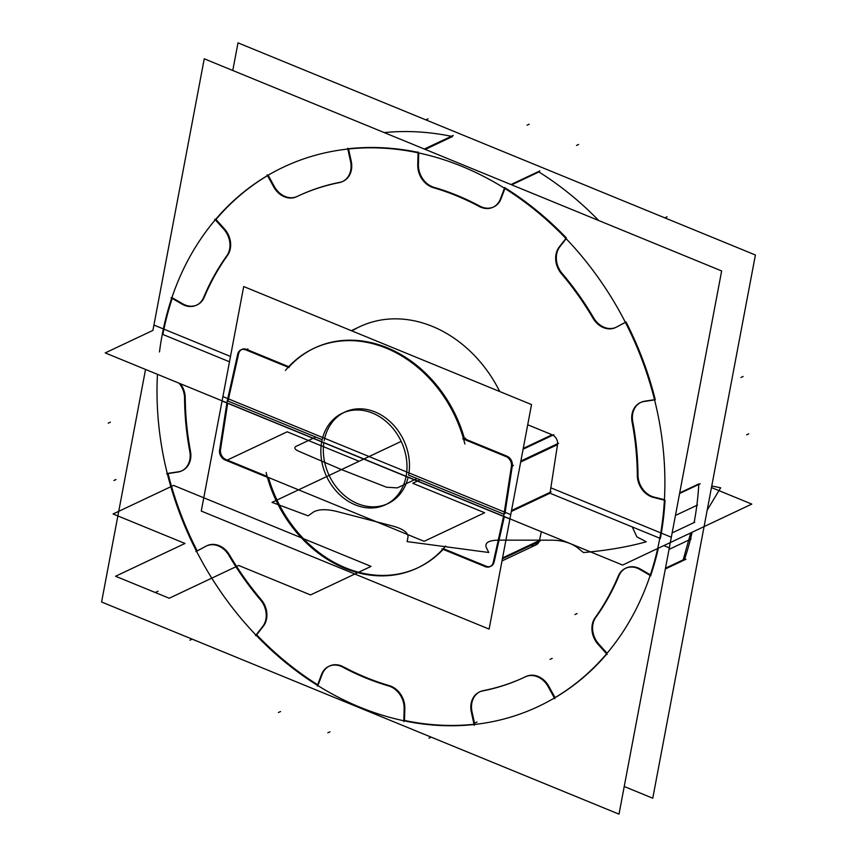 <?xml version="1.0" encoding="UTF-8"?>
<svg xmlns="http://www.w3.org/2000/svg" width="857" height="857" viewBox="0 0 857 857"><rect width="100%" height="100%" fill="white"/><g stroke="black" fill="none" stroke-linecap="round" stroke-linejoin="round"><path stroke-width="1.29" d="M705.086 521.281L652.755 798.21L624.228 786.512M684.593 559.171A298.279 242.96 -115.3 0 0 692.113 532.261A298.279 242.96 64.7 0 1 684.593 559.171A298.279 242.96 -115.3 0 0 692.113 532.261A298.279 242.96 -115.3 0 1 684.593 559.171L665.471 568.191L684.593 559.171M166.633 473.771L178.524 471.971M177.753 471.875L168.004 473.353M189.633 450.696A20.236 16.487 64.7 0 1 181.609 470.932A20.236 16.487 64.7 0 1 177.131 472.164M189.997 452.582A265.895 216.585 64.7 0 1 184.566 397.155M179.081 383.197A20.236 16.487 64.7 0 1 184.566 399.019M697.523 505.03L675.445 515.453L697.523 505.03M662.418 521.602A298.279 242.96 64.7 0 1 538.282 706.522A298.279 242.96 64.7 0 1 277.647 655.798A298.279 242.96 64.7 0 1 157.452 374.327A298.279 242.96 64.7 0 0 277.647 655.798A298.279 242.96 64.7 0 0 538.282 706.522A298.279 242.96 64.7 0 1 277.647 655.798A298.279 242.96 64.7 0 1 157.452 374.327A298.279 242.96 64.7 0 0 277.647 655.798A298.279 242.96 64.7 0 0 538.282 706.522A298.279 242.96 64.7 0 1 277.647 655.798A298.279 242.96 64.7 0 1 157.452 374.327A298.279 242.96 64.7 0 0 277.647 655.798A298.279 242.96 64.7 0 0 538.282 706.522A298.279 242.96 64.7 0 0 662.418 521.602A298.279 242.96 64.7 0 1 538.282 706.522A298.279 242.96 64.7 0 0 662.418 521.602A298.279 242.96 64.7 0 1 538.282 706.522A298.279 242.96 64.7 0 0 662.418 521.602M685.236 558.871L683.19 559.835L690.71 532.925M692.724 523.198L694.759 522.234M550.837 487.815L671.331 537.221L619 814.15L101.597 602L145.54 369.442M230.49 356.458L153.928 325.06L152.921 330.395L105.218 352.913L152.921 330.395L105.218 352.913L152.921 330.395L204.245 58.79L721.648 270.941L669.317 547.869L663.821 545.62M168.058 473.557A298.279 242.96 -115.3 0 0 197.174 550.88A298.279 242.96 -115.3 0 1 168.058 473.557A298.279 242.96 -115.3 0 0 197.174 550.89A298.279 242.96 -115.3 0 1 168.058 473.557M197.196 550.922L205.509 546.487M206.441 545.995A20.236 16.487 64.7 0 1 228.948 554.04A20.236 16.487 -115.3 0 0 206.441 545.995A20.236 16.487 64.7 0 1 228.948 554.04A20.236 16.487 -115.3 0 0 206.441 545.995M229.526 554.972A265.895 216.585 -115.3 0 0 261.139 599.557A265.895 216.585 -115.3 0 1 229.526 554.972A265.895 216.585 -115.3 0 0 261.139 599.557A265.895 216.585 -115.3 0 1 229.526 554.972M261.824 600.393A20.236 16.487 64.7 0 1 263.752 625.674A20.236 16.487 -115.3 0 0 261.824 600.393A20.236 16.487 64.7 0 1 263.752 625.674A20.236 16.487 -115.3 0 0 261.824 600.393M263.335 626.231L256.661 634.78A298.279 242.96 -115.3 0 0 317.668 684.754A298.279 242.96 -115.3 0 1 256.661 634.78A298.279 242.96 -115.3 0 0 317.668 684.754A298.279 242.96 -115.3 0 1 256.661 634.78L263.335 626.231L256.661 634.78M318.108 685.032L321.868 675.048M322.146 674.32A20.236 16.487 64.7 0 1 342.425 666.328A20.236 16.487 -115.3 0 0 322.146 674.32A20.236 16.487 64.7 0 1 342.425 666.328A20.236 16.487 -115.3 0 0 322.146 674.32M343.357 666.789A265.895 216.585 -115.3 0 0 389.292 685.621A265.895 216.585 -115.3 0 1 343.357 666.789A265.895 216.585 -115.3 0 0 389.292 685.621A265.895 216.585 -115.3 0 1 343.357 666.789M390.181 685.911A20.236 16.487 64.7 0 1 404.815 707.411A20.236 16.487 -115.3 0 0 390.181 685.911A20.236 16.487 64.7 0 1 404.815 707.411A20.236 16.487 -115.3 0 0 390.181 685.911M404.815 708.214L404.504 720.458A298.279 242.96 -115.3 0 0 474.017 724.283A298.279 242.96 -115.3 0 1 404.504 720.458A298.279 242.96 -115.3 0 0 474.017 724.283A298.279 242.96 -115.3 0 1 404.504 720.458L404.815 708.214L404.504 720.458M474.746 724.208L472.207 712.628M472.025 711.803A20.236 16.487 64.7 0 1 482.202 690.881A20.236 16.487 -115.3 0 0 472.025 711.803A20.236 16.487 64.7 0 1 482.202 690.881A20.236 16.487 -115.3 0 0 472.025 711.803M483.262 690.635A265.895 216.585 -115.3 0 0 525.116 676.934A265.895 216.585 -115.3 0 1 483.262 690.635A265.895 216.585 -115.3 0 0 525.116 676.934A265.895 216.585 -115.3 0 1 483.262 690.635M525.962 676.527A20.236 16.487 64.7 0 1 548.459 685.664A20.236 16.487 -115.3 0 0 525.962 676.527A20.236 16.487 64.7 0 1 548.459 685.664A20.236 16.487 -115.3 0 0 525.962 676.527M548.887 686.403L555.036 697.609M555.068 697.662A298.279 242.96 -115.3 0 0 606.799 654.02A298.279 242.96 -115.3 0 1 555.068 697.662A298.279 242.96 -115.3 0 0 606.799 654.02A298.279 242.96 -115.3 0 1 555.068 697.662M607.056 653.238L599.386 644.721M598.839 644.11A20.236 16.487 64.7 0 1 595.797 617.394A20.236 16.487 -115.3 0 0 598.839 644.11A20.236 16.487 64.7 0 1 595.797 617.394A20.236 16.487 -115.3 0 0 598.839 644.11M596.204 616.836A265.895 216.585 -115.3 0 0 618.668 576.44A265.895 216.585 -115.3 0 1 596.204 616.836A265.895 216.585 -115.3 0 0 618.668 576.44A265.895 216.585 -115.3 0 1 596.204 616.836M618.968 575.733A20.236 16.487 64.7 0 1 639.825 568.737A20.236 16.487 -115.3 0 0 618.968 575.733A20.236 16.487 64.7 0 1 639.825 568.737A20.236 16.487 -115.3 0 0 618.968 575.733M640.533 569.123L650.367 574.833M650.838 575.101A298.279 242.96 -115.3 0 0 658.358 548.191A298.279 242.96 -115.3 0 1 650.838 575.101A298.279 242.96 -115.3 0 0 658.358 548.191A298.279 242.96 -115.3 0 1 650.838 575.101M659.804 538.228L550.001 493.214L659.804 538.228L550.001 493.214L511.329 511.468L550.001 493.214L511.329 511.468L550.001 493.214L511.329 511.468L550.001 493.214L659.804 538.228L550.001 493.214L511.329 511.468L550.001 493.214L511.329 511.468L550.001 493.214L659.804 538.228M541.367 531.747L539.407 540.531L541.367 531.747L539.407 540.531L541.367 531.747L539.407 540.531L502.556 557.928L539.407 540.531M229.483 361.783L162.873 334.466A298.279 242.96 64.7 0 1 172.203 298.429A298.279 242.96 -115.3 0 0 162.873 334.466L229.483 361.783L162.873 334.466A298.279 242.96 64.7 0 1 172.203 298.429A298.279 242.96 64.7 0 0 162.873 334.466L229.483 361.783M180.441 383.754A20.236 16.487 64.7 0 1 185.219 396.845A20.236 16.487 -115.3 0 0 180.441 383.754A20.236 16.487 64.7 0 1 185.219 396.845A20.236 16.487 -115.3 0 0 180.441 383.754M185.251 397.894A265.895 216.585 -115.3 0 0 190.468 451.189A265.895 216.585 -115.3 0 1 185.251 397.894A265.895 216.585 -115.3 0 0 190.468 451.189A265.895 216.585 -115.3 0 1 185.251 397.894M190.65 452.271A20.236 16.487 64.7 0 1 178.502 471.757A20.236 16.487 -115.3 0 0 190.65 452.271A20.236 16.487 64.7 0 1 178.502 471.757A20.236 16.487 -115.3 0 0 190.65 452.271M751.782 504.087L622.621 565.063L105.218 352.913L622.621 565.063L751.782 504.087L711.46 487.558L751.782 504.087L622.621 565.063L105.218 352.913L622.621 565.063L751.782 504.087L711.46 487.558L751.782 504.087M228.016 401.076L322.157 439.673L228.016 401.076L322.157 439.673L228.016 401.076L322.157 439.673L228.016 401.076L322.157 439.673L228.016 401.076L238.439 354.552L228.016 401.076L322.157 439.673L228.016 401.076L238.439 354.552M408.596 475.121L503.991 514.232L408.596 475.121A50.584 41.211 -115.3 0 0 375.066 411.96A50.584 41.211 -115.3 0 0 324.214 440.519A50.584 41.211 -115.3 0 1 375.066 411.96A50.584 41.211 -115.3 0 1 408.596 475.121L503.991 514.232L408.596 475.121A50.584 41.211 -115.3 0 0 375.066 411.96A50.584 41.211 -115.3 0 0 324.214 440.519A50.584 41.211 -115.3 0 1 375.066 411.96A50.584 41.211 -115.3 0 1 408.596 475.121L503.991 514.232L408.596 475.121M672.145 532.904L694.127 522.534L672.145 532.904M406.572 473.375A50.584 41.211 64.7 0 1 385.511 504.741A50.584 41.211 64.7 0 1 337.669 492.657A50.584 41.211 64.7 0 1 322.35 438.848M510.74 514.629L489.111 629.092L201.266 511.072L222.895 396.598L510.74 514.629M408.168 477.135A50.584 41.211 64.7 0 1 357.733 503.68A50.584 41.211 64.7 0 1 323.871 442.566A50.584 41.211 -115.3 0 0 357.733 503.68A50.584 41.211 -115.3 0 0 408.168 477.135A50.584 41.211 64.7 0 1 357.733 503.68A50.584 41.211 64.7 0 1 323.871 442.566A50.584 41.211 -115.3 0 0 357.733 503.68A50.584 41.211 -115.3 0 0 408.168 477.135M227.705 403.133L220.613 448.907M220.495 449.657A8.099 6.588 -115.3 0 0 225.905 459.502A8.099 6.588 -115.3 0 1 220.495 449.657A8.099 6.588 -115.3 0 0 225.905 459.502A8.099 6.588 -115.3 0 1 220.495 449.657M226.569 459.781L267.159 476.417M268.498 477.553A121.415 98.898 -115.3 0 0 443.155 549.38A121.415 98.898 -115.3 0 1 268.498 477.553A121.415 98.898 -115.3 0 0 443.155 549.38A121.415 98.898 -115.3 0 1 268.498 477.553M443.69 548.801L485.351 565.888M486.101 566.188A8.099 6.588 -115.3 0 0 493.889 562.856A8.099 6.588 -115.3 0 1 486.101 566.188A8.099 6.588 -115.3 0 0 493.889 562.856A8.099 6.588 -115.3 0 1 486.101 566.188M494.178 561.881L504.334 516.567M540.092 541.046L502.373 558.85M551.115 491.832L511.511 510.536M493.064 563.253L503.595 516.257M493.407 561.528A8.099 6.588 64.7 0 1 490.033 566.606A8.099 6.588 64.7 0 1 484.494 566.284M530.547 545.555L534.982 545.384L537.928 542.074M539.107 541.517A8.099 6.588 64.7 0 1 536.161 544.827M441.944 548.887L486.037 566.97M445.597 546.027A121.415 98.898 64.7 0 1 417.327 568.041A121.415 98.898 64.7 0 1 266.131 472.443M224.159 459.588L268.262 477.67M225.723 460.177A8.099 6.588 64.7 0 1 219.756 449.314M226.912 402.811L219.446 451.05M685.954 559.246L665.332 568.984M650.849 575.818L639.172 569.048M618.015 576.75A20.236 16.487 64.7 0 1 625.439 568.352A20.236 16.487 64.7 0 1 640.533 569.851M618.668 575.154A265.895 216.585 64.7 0 1 594.576 618.475M598.732 645.032A20.236 16.487 64.7 0 1 595.561 617.136M597.608 643.811L607.152 654.405M554.8 698.723L547.805 685.986M524.677 677.159A20.236 16.487 64.7 0 1 525.352 676.816A20.236 16.487 64.7 0 1 548.609 687.475M526.102 676.452A265.895 216.585 64.7 0 1 524.463 677.234A265.895 216.585 64.7 0 1 481.698 691.128M471.543 712.938A20.236 16.487 64.7 0 1 479.395 691.995A20.236 16.487 64.7 0 1 483.273 690.838M471.168 711.299L474.253 725.343M403.808 721.583L404.15 707.732M387.889 685.75A20.236 16.487 64.7 0 1 404.097 709.339M389.549 686.211A265.895 216.585 64.7 0 1 341.782 666.628M321.214 675.359A20.236 16.487 64.7 0 1 328.852 666.339A20.236 16.487 64.7 0 1 343.368 667.496M321.739 673.934L317.176 686.061M255.536 635.658L263.099 625.985M259.917 599.247A20.236 16.487 64.7 0 1 262.21 627.099M261.171 600.703A265.895 216.585 64.7 0 1 228.294 554.34M205.166 546.648A20.236 16.487 64.7 0 1 206.355 546.016A20.236 16.487 64.7 0 1 229.269 556.032M206.376 545.984L195.91 551.565M224.405 228.83L215.975 219.467A298.279 242.96 64.7 0 1 267.534 175.653A298.279 242.96 -115.3 0 0 215.975 219.467L224.405 228.83L215.975 219.467A298.279 242.96 64.7 0 1 267.534 175.653A298.279 242.96 64.7 0 0 215.975 219.467M268.177 175.267L273.951 185.787M274.358 186.526A20.236 16.487 -115.3 0 0 296.876 196.596A20.236 16.487 -115.3 0 1 274.358 186.526A20.236 16.487 -115.3 0 0 296.876 196.596A20.236 16.487 -115.3 0 1 274.358 186.526A20.236 16.487 -115.3 0 0 295.226 197.196M297.283 196.414A265.895 216.585 64.7 0 1 339.222 182.455A265.895 216.585 -115.3 0 0 297.283 196.414A265.895 216.585 64.7 0 1 339.222 182.455A265.895 216.585 64.7 0 0 297.283 196.414M339.983 182.305A20.236 16.487 -115.3 0 0 351.381 161.962A20.236 16.487 -115.3 0 1 339.983 182.305A20.236 16.487 -115.3 0 0 351.381 161.962A20.236 16.487 -115.3 0 1 339.983 182.305A20.236 16.487 -115.3 0 0 343.164 181.255A20.236 16.487 -115.3 0 0 351.649 163.891M351.22 161.137L348.553 148.979M348.499 148.732A298.279 242.96 64.7 0 1 418.077 152.342A298.279 242.96 -115.3 0 0 348.499 148.732A298.279 242.96 64.7 0 1 418.077 152.342A298.279 242.96 64.7 0 0 348.499 148.732M418.73 152.932L418.452 163.923M418.43 164.715A20.236 16.487 -115.3 0 0 433.953 187.308A20.236 16.487 -115.3 0 1 418.43 164.715A20.236 16.487 -115.3 0 0 433.953 187.308A20.236 16.487 -115.3 0 1 418.43 164.715A20.236 16.487 -115.3 0 0 433.953 187.308M434.649 187.512A265.895 216.585 64.7 0 1 479.181 205.766A265.895 216.585 -115.3 0 0 434.649 187.512A265.895 216.585 64.7 0 1 479.181 205.766A265.895 216.585 64.7 0 0 434.649 187.512M479.888 206.141A20.236 16.487 -115.3 0 0 500.809 199.338A20.236 16.487 -115.3 0 1 479.888 206.141A20.236 16.487 -115.3 0 0 500.809 199.338A20.236 16.487 -115.3 0 1 479.888 206.141A20.236 16.487 -115.3 0 0 493.718 206.912A20.236 16.487 -115.3 0 0 500.049 200.892M501.099 198.62L504.902 188.497M566.348 237.914A298.279 242.96 64.7 0 0 505.127 187.897A298.279 242.96 64.7 0 1 566.348 237.914A298.279 242.96 -115.3 0 0 505.127 187.897A298.279 242.96 64.7 0 1 566.348 237.914L558.785 247.587M566.145 238.717L560.328 246.173M559.91 246.709A20.236 16.487 -115.3 0 0 562.106 273.383A20.236 16.487 -115.3 0 1 559.91 246.709A20.236 16.487 -115.3 0 0 562.106 273.383A20.236 16.487 -115.3 0 1 559.91 246.709A20.236 16.487 -115.3 0 0 562.106 273.383M562.642 274.015A265.895 216.585 64.7 0 1 593.29 317.229A265.895 216.585 -115.3 0 0 562.642 274.015A265.895 216.585 64.7 0 1 593.29 317.229A265.895 216.585 64.7 0 0 562.642 274.015M593.719 317.958A20.236 16.487 -115.3 0 0 615.915 327.385A20.236 16.487 -115.3 0 1 593.719 317.958A20.236 16.487 -115.3 0 0 615.915 327.385A20.236 16.487 -115.3 0 1 593.719 317.958A20.236 16.487 -115.3 0 0 614.533 327.899M616.804 326.945L625.385 322.361M626.049 322.007A298.279 242.96 64.7 0 1 655.241 399.587A298.279 242.96 -115.3 0 0 626.049 322.007A298.279 242.96 64.7 0 1 655.241 399.587A298.279 242.96 -115.3 0 0 626.049 322.007A298.279 242.96 64.7 0 1 655.241 399.587M654.512 399.694L644.743 401.172M632.766 421.74A20.236 16.487 -115.3 0 1 643.982 401.312A20.236 16.487 -115.3 0 0 632.766 421.74A20.236 16.487 -115.3 0 1 643.982 401.312A20.236 16.487 -115.3 0 0 632.766 421.74A20.236 16.487 -115.3 0 1 640.629 402.49M632.927 422.565A265.895 216.585 64.7 0 1 637.983 474.242A265.895 216.585 -115.3 0 0 632.927 422.565A265.895 216.585 64.7 0 1 637.983 474.242A265.895 216.585 64.7 0 0 632.927 422.565M637.994 475.046A20.236 16.487 -115.3 0 0 654.137 497.114A20.236 16.487 -115.3 0 1 637.994 475.046A20.236 16.487 -115.3 0 0 654.137 497.114A20.236 16.487 -115.3 0 1 637.994 475.046A20.236 16.487 -115.3 0 0 654.137 497.114M654.834 497.285L664.411 499.685M665.032 500.327A298.279 242.96 64.7 0 1 660.372 538.464A298.279 242.96 -115.3 0 0 665.032 500.327A298.279 242.96 64.7 0 1 660.372 538.464A298.279 242.96 64.7 0 0 665.032 500.327M550.14 492.293L557.521 444.633L520.67 462.03L557.521 444.633L520.67 462.03L557.521 444.633L550.14 492.293L557.521 444.633M557.618 443.69A8.099 6.588 -115.3 0 0 552.904 435.163A8.099 6.588 64.7 0 1 557.618 443.69A8.099 6.588 -115.3 0 0 552.904 435.163A8.099 6.588 -115.3 0 1 557.618 443.69M552.112 434.778L523.241 448.415L552.112 434.778L523.241 448.415L552.112 434.778L527.708 424.772M499.738 391.531A121.415 98.898 -115.3 0 0 351.938 330.92A121.415 98.898 64.7 0 1 499.738 391.531A121.415 98.898 -115.3 0 0 351.938 330.92A121.415 98.898 -115.3 0 1 499.738 391.531M172.407 297.829L182.027 303.41M182.712 303.807A20.236 16.487 -115.3 0 0 203.859 298.129A20.236 16.487 -115.3 0 1 182.712 303.807A20.236 16.487 -115.3 0 0 203.859 298.129A20.236 16.487 -115.3 0 1 182.712 303.807A20.236 16.487 -115.3 0 0 194.635 305.799M204.277 297.208A265.895 216.585 64.7 0 1 227.437 255.547A265.895 216.585 -115.3 0 0 204.277 297.208A265.895 216.585 64.7 0 1 227.437 255.547A265.895 216.585 -115.3 0 0 204.277 297.208A265.895 216.585 64.7 0 1 227.437 255.547M227.941 254.808A20.236 16.487 -115.3 0 0 224.952 229.451A20.236 16.487 -115.3 0 1 227.941 254.808A20.236 16.487 -115.3 0 0 224.952 229.451A20.236 16.487 -115.3 0 1 227.941 254.808A20.236 16.487 -115.3 0 0 226.152 231.015M214.743 219.167L224.288 229.762M226.334 256.436A20.236 16.487 -115.3 0 0 223.163 228.54M227.319 255.097A265.895 216.585 -115.3 0 0 203.227 298.429M181.363 303.721A20.236 16.487 -115.3 0 0 196.457 305.221A20.236 16.487 -115.3 0 0 203.88 296.822M197.131 304.91A20.236 16.487 -115.3 0 0 203.088 299.522M182.723 304.524L171.046 297.754M669.028 549.412L691.106 538.989L669.028 549.412M656.001 555.561A298.279 242.96 -115.3 0 0 565.738 238.289A298.279 242.96 -115.3 0 0 283.613 167.061A298.279 242.96 -115.3 0 0 159.477 351.97A298.279 242.96 -115.3 0 1 283.613 167.061A298.279 242.96 -115.3 0 0 159.477 351.97A298.279 242.96 -115.3 0 1 283.613 167.061A298.279 242.96 -115.3 0 0 159.477 351.97A298.279 242.96 -115.3 0 1 283.613 167.061A298.279 242.96 -115.3 0 1 565.738 238.289A298.279 242.96 -115.3 0 1 656.001 555.561A298.279 242.96 -115.3 0 0 565.738 238.289A298.279 242.96 -115.3 0 0 283.613 167.061A298.279 242.96 -115.3 0 1 565.738 238.289A298.279 242.96 -115.3 0 1 656.001 555.561A298.279 242.96 -115.3 0 0 565.738 238.289A298.279 242.96 -115.3 0 0 283.613 167.061A298.279 242.96 -115.3 0 1 565.738 238.289A298.279 242.96 -115.3 0 1 656.001 555.561M703.072 531.94L755.403 255L238 42.85L232.772 70.488M384.236 132.589A298.279 242.96 64.7 0 1 451.318 136.295A298.279 242.96 64.7 0 0 384.236 132.589A298.279 242.96 64.7 0 1 451.318 136.295A298.279 242.96 64.7 0 0 384.236 132.589M538.892 171.968A298.279 242.96 64.7 0 1 598.722 220.538A298.279 242.96 64.7 0 0 538.892 171.968L511.64 184.833L538.892 171.968A298.279 242.96 64.7 0 1 598.722 220.538A298.279 242.96 64.7 0 0 538.892 171.968L511.64 184.833L538.892 171.968M698.787 484.441A298.279 242.96 64.7 0 1 694.127 522.534A298.279 242.96 64.7 0 0 698.787 484.441A298.279 242.96 64.7 0 1 694.127 522.534A298.279 242.96 64.7 0 0 698.787 484.441M321.268 444.601A50.584 41.211 64.7 0 1 342.318 413.245A50.584 41.211 64.7 0 1 390.171 425.318A50.584 41.211 64.7 0 1 405.479 479.138M243.699 286.538L222.07 401.001L509.904 519.031L531.533 404.568L243.699 286.538M238.621 353.759A8.099 6.588 64.7 0 1 245.777 349.131A8.099 6.588 -115.3 0 0 241.867 349.463A8.099 6.588 -115.3 0 0 238.621 353.759A8.099 6.588 64.7 0 1 245.777 349.131A8.099 6.588 -115.3 0 0 238.621 353.759A8.099 6.588 -115.3 0 1 245.777 349.131M246.709 349.442L288.745 366.678M506.894 456.128L464.494 438.741A121.415 98.898 -115.3 0 0 289.109 366.828A121.415 98.898 64.7 0 1 464.494 438.741A121.415 98.898 -115.3 0 0 289.109 366.828A121.415 98.898 64.7 0 1 464.494 438.741L506.894 456.128L464.494 438.741A121.415 98.898 -115.3 0 0 314.573 348.017M512.39 465.03A8.099 6.588 -115.3 0 0 507.676 456.502A8.099 6.588 64.7 0 1 512.39 465.03A8.099 6.588 -115.3 0 0 507.676 456.502A8.099 6.588 64.7 0 1 512.39 465.03A8.099 6.588 -115.3 0 0 507.955 456.663M512.304 465.972L504.923 513.643M226.901 402.447L237.925 353.234M246.495 350.202A8.099 6.588 -115.3 0 0 240.956 349.881A8.099 6.588 -115.3 0 0 237.582 354.959M247.887 348.885L245.841 349.849M244.952 349.517L289.055 367.599M464.869 444.044A121.415 98.898 -115.3 0 0 313.662 348.445A121.415 98.898 -115.3 0 0 285.402 370.46M465.662 438.184L463.626 439.148M462.737 438.816L506.841 456.899M523.091 449.229L553.868 434.703M511.243 467.172A8.099 6.588 -115.3 0 0 505.276 456.31M513.482 465.426L511.436 466.379M520.863 461.034L558.582 443.23M511.554 465.437L503.723 515.957M679.59 493.503L700.212 483.766M665.107 500.338L652.745 497.253M698.819 483.905L679.697 492.936L698.819 483.905M637.329 474.553A20.236 16.487 -115.3 0 0 654.18 497.596M637.319 476.417A265.895 216.585 -115.3 0 0 631.898 420.991M644.764 401.408A20.236 16.487 -115.3 0 0 640.286 402.64A20.236 16.487 -115.3 0 0 632.262 422.887M643.371 401.601L655.262 399.801M625.985 322.007L615.519 327.588A20.236 16.487 -115.3 0 0 616.729 326.924M592.626 317.54A20.236 16.487 -115.3 0 0 615.54 327.567M593.601 319.233A265.895 216.585 -115.3 0 0 560.724 272.869M559.685 246.473A20.236 16.487 -115.3 0 0 561.978 274.326M510.976 184.555L539.824 170.939M504.719 187.512L500.156 199.638M478.527 206.076A20.236 16.487 -115.3 0 0 493.043 207.233A20.236 16.487 -115.3 0 0 500.681 198.213M480.102 206.944A265.895 216.585 -115.3 0 0 432.346 187.362M417.798 164.233A20.236 16.487 -115.3 0 0 434.006 187.822M417.734 165.851L418.087 151.989M424.344 149.032L453.192 135.417M425.243 149.407L452.496 136.542L425.243 149.407M347.642 148.229L350.727 162.273M338.622 182.734A20.236 16.487 -115.3 0 0 342.489 181.577A20.236 16.487 -115.3 0 0 350.352 160.634M340.197 182.445A265.895 216.585 -115.3 0 0 297.433 196.339A265.895 216.585 -115.3 0 0 295.794 197.121M273.287 186.098A20.236 16.487 -115.3 0 0 296.543 196.756A20.236 16.487 -115.3 0 0 297.218 196.414M274.09 187.597L267.095 174.849M408.05 536.728L407.129 541.603L488.747 552.486L486.144 547.141C484.773 542.385 489.454 540.049 500.199 540.146L550.569 540.178C561.174 540.103 569.916 542.449 576.804 547.205L583.488 552.551C606.863 550.515 627.806 546.927 646.296 541.774L636.912 536.889L632.22 526.926L636.912 536.889L632.22 526.926L636.912 536.889L632.22 526.926L636.912 536.889L632.22 526.926L636.912 536.889L646.296 541.774C627.806 546.927 606.863 550.515 583.488 552.551C606.863 550.515 627.806 546.927 646.296 541.774C627.806 546.927 606.863 550.515 583.488 552.551C606.863 550.515 627.806 546.927 646.296 541.774C627.806 546.927 606.863 550.515 583.488 552.551C606.863 550.515 627.806 546.927 646.296 541.774C627.806 546.927 606.863 550.515 583.488 552.551L576.804 547.205C569.916 542.449 561.174 540.103 550.569 540.178C561.174 540.103 569.916 542.449 576.804 547.205C569.916 542.449 561.174 540.103 550.569 540.178C561.174 540.103 569.916 542.449 576.804 547.205C569.916 542.449 561.174 540.103 550.569 540.178C561.174 540.103 569.916 542.449 576.804 547.205C569.916 542.449 561.174 540.103 550.569 540.178L500.199 540.146C489.454 540.049 484.773 542.385 486.144 547.141C484.773 542.385 489.454 540.049 500.199 540.146C489.454 540.049 484.773 542.385 486.144 547.141C484.773 542.385 489.454 540.049 500.199 540.146C489.454 540.049 484.773 542.385 486.144 547.141C484.773 542.385 489.454 540.049 500.199 540.146C489.454 540.049 484.773 542.385 486.144 547.141L488.747 552.486L486.144 547.141L488.747 552.486L486.144 547.141L488.747 552.486L486.144 547.141L488.747 552.486L407.129 541.603L488.747 552.486L407.129 541.603L488.747 552.486L407.129 541.603L488.747 552.486L407.129 541.603L408.05 536.728C407.889 532.133 402.212 528.415 391.017 525.587C402.212 528.415 407.889 532.133 408.05 536.728C407.889 532.133 402.212 528.415 391.017 525.587C402.212 528.415 407.889 532.133 408.05 536.728C407.889 532.133 402.212 528.415 391.017 525.587C402.212 528.415 407.889 532.133 408.05 536.728C407.889 532.133 402.212 528.415 391.017 525.587C402.212 528.415 407.889 532.133 408.05 536.728M707.186 510.14L720.662 487.794L711.749 485.983L720.662 487.794L711.749 485.983L720.662 487.794L711.749 485.983L720.662 487.794L711.749 485.983L720.662 487.794L707.186 510.14M417.027 478.57L397.294 487.89L386.539 487.226L341.461 469.593L272.033 502.363L308.177 515.839L313.362 512.079C318.954 508.983 327.31 508.919 338.408 511.886L391.017 525.587L338.408 511.886C327.31 508.919 318.954 508.983 313.362 512.079C318.954 508.983 327.31 508.919 338.408 511.886C327.31 508.919 318.954 508.983 313.362 512.079C318.954 508.983 327.31 508.919 338.408 511.886C327.31 508.919 318.954 508.983 313.362 512.079C318.954 508.983 327.31 508.919 338.408 511.886C327.31 508.919 318.954 508.983 313.362 512.079L308.177 515.839L313.362 512.079L308.177 515.839L313.362 512.079L308.177 515.839L313.362 512.079L308.177 515.839L272.033 502.363L308.177 515.839L272.033 502.363L308.177 515.839L272.033 502.363L308.177 515.839L272.033 502.363L341.461 469.593L272.033 502.363L341.461 469.593L386.539 487.226L341.461 469.593L386.539 487.226L341.461 469.593L401.183 441.398L359.072 461.27L287.181 431.799L226.677 460.359L424.129 541.324L484.633 512.754L412.742 483.284L420.069 479.824L412.742 483.284L420.069 479.824L412.742 483.284L484.633 512.754L412.742 483.284L484.633 512.754L424.129 541.324L484.633 512.754L424.129 541.324L226.677 460.359L424.129 541.324L226.677 460.359L287.181 431.799L226.677 460.359L287.181 431.799L359.072 461.27L287.181 431.799L359.072 461.27L401.183 441.398L272.033 502.363L341.461 469.593L272.033 502.363L341.461 469.593L386.539 487.226L341.461 469.593L386.539 487.226L397.294 487.89L386.539 487.226L397.294 487.89L386.539 487.226L341.461 469.593L401.183 441.398L341.461 469.593L401.183 441.398L341.461 469.593L298.311 451.05L341.461 469.593L386.539 487.226L341.461 469.593L386.539 487.226L397.294 487.89L386.539 487.226L397.294 487.89L417.027 478.57L397.294 487.89L417.027 478.57L397.294 487.89L386.539 487.226L397.294 487.89L386.539 487.226L397.294 487.89L417.027 478.57M116.006 479.524L113.885 480.531M353.984 463.68L351.863 464.687M110.382 422.169L108.261 423.165M371.049 566.381L173.607 485.416L113.092 513.986L184.983 543.456L115.566 576.236L169.225 598.24L238.653 565.459L310.545 594.94L371.049 566.381L173.607 485.416L113.092 513.986L184.983 543.456L115.566 576.236L169.225 598.24L238.653 565.459L310.545 594.94L371.049 566.381L173.607 485.416L113.092 513.986L184.983 543.456L115.566 576.236L169.225 598.24L238.653 565.459L310.545 594.94L371.049 566.381L173.607 485.416L113.092 513.986L184.983 543.456L115.566 576.236L169.225 598.24L238.653 565.459L310.545 594.94L371.049 566.381M360.347 460.67L358.226 461.677L360.347 460.67M315.772 437.059L296.04 446.368C293.897 447.708 294.658 449.272 298.311 451.05L341.461 469.593L298.311 451.05C294.658 449.272 293.897 447.708 296.04 446.368C293.897 447.708 294.658 449.272 298.311 451.05C294.658 449.272 293.897 447.708 296.04 446.368L315.772 437.059M577.104 613.537L574.983 614.544M552.176 658.38L550.055 659.376M477.028 722.001L474.907 723.008M431.071 737.191L428.95 738.188M329.945 731.803L327.824 732.799M280.518 711.535L278.396 712.531M192.054 639.183L189.922 640.179M158.031 591.201L155.91 592.208M746.618 434.831L748.739 433.835M740.994 377.476L743.115 376.469M664.946 217.817L667.078 216.821M576.482 145.465L578.604 144.469M527.055 125.197L529.176 124.201M425.929 119.809L428.05 118.812M537.06 544.399L501.977 560.96M243.045 348.906L240.999 349.87M351.316 330.673L360.69 326.249M315.751 347.46L313.705 348.424"/></g></svg>
